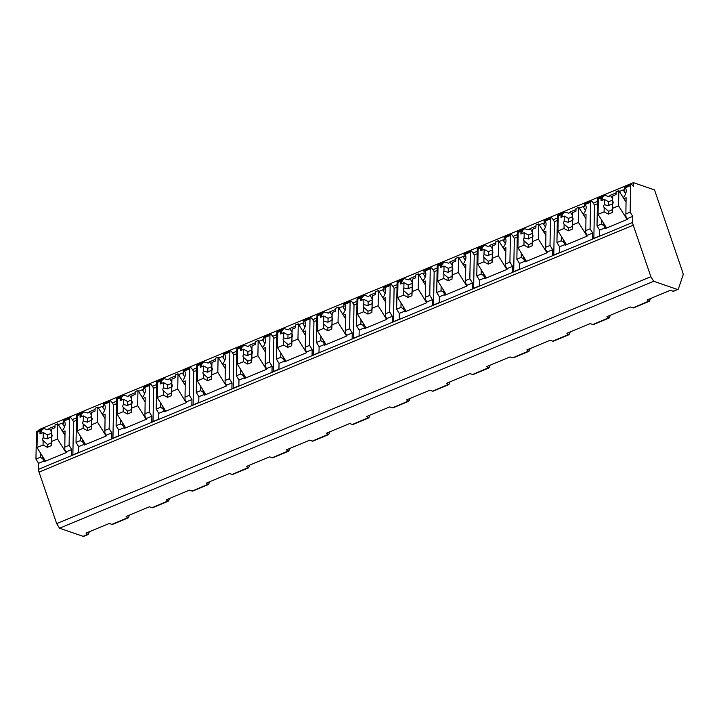 <?xml version="1.0" encoding="UTF-8"?>
<svg xmlns="http://www.w3.org/2000/svg" width="719" height="719" viewBox="0 0 719 719"><rect width="100%" height="100%" fill="white"/><g stroke="black" fill="none" stroke-linecap="round" stroke-linejoin="round"><path stroke-width="1.08" d="M36.435 432.452L41.828 430.214L43.643 428.533L36.858 431.346A5.761 1.555 67.4 0 0 36.435 432.452L35.95 459.073L38.583 463.297L38.475 469.372A4.431 1.195 67.4 0 0 39.033 472.113L56.675 523.63L59.542 528.222L83.143 536.338A8.871 2.382 67.4 0 0 83.746 536.347L88.122 534.532M59.542 528.222L653.733 281.3L677.343 289.415A8.871 2.382 67.4 0 0 677.945 289.424A8.871 2.382 67.4 0 0 678.448 288.795L683.05 275.098A4.431 1.195 67.4 0 0 682.565 271.827L654.524 189.915L633.394 182.653L39.203 429.576L39.186 430.384M89.309 531.754L88.581 533.911L87.754 534.424L86.001 533.13L109.27 523.459L111.939 524.376A8.871 2.382 67.4 0 0 112.541 524.385L128.198 517.878M650.38 298.601L649.652 300.758L648.826 301.27L647.064 299.976L670.342 290.305L673.002 291.222A8.871 2.382 67.4 0 0 673.604 291.231L677.945 289.424M610.305 315.255L609.577 317.412L608.75 317.924L606.989 316.63L630.266 306.959L632.927 307.876A8.871 2.382 67.4 0 0 633.529 307.885L649.185 301.378M570.221 331.908L569.493 334.065L568.666 334.578L566.914 333.283L590.182 323.613L592.851 324.53A8.871 2.382 67.4 0 0 593.454 324.539L609.11 318.032M530.146 348.562L529.418 350.719L528.591 351.232L526.838 349.937L550.107 340.267L552.776 341.183A8.871 2.382 67.4 0 0 553.378 341.192L569.035 334.686M490.07 365.216L489.342 367.373L488.516 367.885L486.763 366.591L510.032 356.921L512.701 357.837A8.871 2.382 67.4 0 0 513.303 357.846L528.959 351.339M449.995 381.87L449.267 384.027L448.44 384.539L446.688 383.245L469.956 373.574L472.626 374.491A8.871 2.382 67.4 0 0 473.228 374.5L488.884 367.993M409.92 398.524L409.192 400.681L408.365 401.193L406.612 399.899L429.881 390.228L432.55 391.145A8.871 2.382 67.4 0 0 433.153 391.154L448.809 384.647M369.845 415.178L369.117 417.335L368.29 417.847L366.537 416.553L389.806 406.882L392.475 407.799A8.871 2.382 67.4 0 0 393.077 407.808L408.725 401.301M329.769 431.831L329.041 433.988L328.215 434.501L326.462 433.206L349.731 423.536L352.4 424.453A8.871 2.382 67.4 0 0 353.002 424.462L368.649 417.955M289.694 448.485L288.966 450.642L288.139 451.155L286.378 449.86L309.655 440.19L312.325 441.107A8.871 2.382 67.4 0 0 312.927 441.115L328.574 434.609M249.619 465.139L248.891 467.296L248.064 467.808L246.302 466.514L269.58 456.844L272.24 457.76A8.871 2.382 67.4 0 0 272.852 457.769L288.499 451.262M209.544 481.793L208.816 483.95L207.989 484.462L206.227 483.168L229.505 473.497L232.165 474.414A8.871 2.382 67.4 0 0 232.767 474.423L248.423 467.916M169.468 498.447L168.74 500.604L167.913 501.116L166.152 499.822L189.43 490.151L192.09 491.068A8.871 2.382 67.4 0 0 192.692 491.077L208.348 484.57M129.393 515.101L128.665 517.258L127.829 517.77L126.077 516.476L149.354 506.805L152.015 507.722A8.871 2.382 67.4 0 0 152.617 507.731L168.273 501.224M88.581 533.911L83.143 536.338M649.652 300.758L632.927 307.876M609.577 317.412L592.851 324.53M569.493 334.065L552.776 341.183M529.418 350.719L512.701 357.837M489.342 367.373L472.626 374.491M449.267 384.027L432.55 391.145M409.192 400.681L392.475 407.799M369.117 417.335L352.4 424.453M329.041 433.988L312.325 441.107M288.966 450.642L272.24 457.76M248.891 467.296L232.165 474.414M208.816 483.95L192.09 491.068M168.74 500.604L152.015 507.722M128.665 517.258L111.939 524.376M633.394 182.653L633.331 186.455A5.761 1.555 67.4 0 0 631.057 184.423A5.761 1.555 67.4 0 0 630.635 185.529L630.15 212.15L632.783 216.374L632.675 222.441A4.431 1.195 67.4 0 0 633.232 225.191L650.875 276.707L653.733 281.3M56.675 523.63L650.875 276.707M76.511 415.798L81.903 413.56L83.719 411.879L76.933 414.692A5.761 1.555 67.4 0 0 76.511 415.798L76.025 442.419L78.659 446.643L78.551 452.476L71.612 455.361L71.72 449.528L66.193 451.829L66.184 452.584L44.093 461.769L44.111 461.005L38.583 463.297M78.659 446.643L84.186 444.351L84.168 445.115L106.259 435.93L106.268 435.175L111.796 432.874L111.688 438.707L118.626 435.822L118.734 429.989L124.261 427.697L124.243 428.461L146.334 419.276L146.352 418.521L151.871 416.22L151.763 422.053L158.71 419.168L158.809 413.335L164.336 411.043L164.318 411.807L186.41 402.622L186.428 401.867L191.946 399.566L191.838 405.399L198.786 402.514L198.884 396.681L204.412 394.389L204.394 395.153L226.485 385.968L226.503 385.213L232.021 382.912L231.913 388.745L238.861 385.86L238.969 380.027L244.487 377.736L244.469 378.5L266.56 369.314L266.578 368.559L272.097 366.259L271.989 372.091L278.936 369.207L279.044 363.374L284.562 361.082L284.553 361.846L306.636 352.661L306.654 351.906L312.172 349.605L312.064 355.438L319.011 352.553L319.119 346.72L324.637 344.428L324.629 345.192L346.711 336.007L346.729 335.252L352.247 332.951L352.148 338.784L359.087 335.899L359.194 330.066L364.713 327.774L364.704 328.538L386.786 319.353L386.804 318.598L392.322 316.297L392.223 322.13L399.162 319.245L399.27 313.412L404.788 311.12L404.779 311.884L426.87 302.699L426.879 301.944L432.407 299.643L432.299 305.476L439.237 302.591L439.345 296.758L444.863 294.466L444.854 295.23L466.946 286.045L466.955 285.29L472.482 282.989L472.374 288.822L479.312 285.937L479.42 280.104L484.948 277.813L484.93 278.577L507.021 269.391L507.03 268.636L512.557 266.336L512.449 272.168L519.388 269.283L519.495 263.451L525.023 261.159L525.005 261.923L547.096 252.737L547.105 251.983L552.632 249.682L552.525 255.515L559.463 252.63L559.571 246.797L565.098 244.505L565.08 245.269L587.171 236.084L587.18 235.329L592.708 233.028L592.6 238.861L599.538 235.976L599.646 230.143L605.173 227.851L605.155 228.606L627.247 219.43L627.265 218.675L632.783 216.374M625.611 193.744L623.211 189.906A16.852 8.502 -32 0 1 624.55 190.104L624.272 187.246L625.242 187.767L630.635 185.529M43.643 428.533L47.912 429.728A16.852 8.502 -32 0 1 49.269 428.407L51.543 432.047M604.706 195.379L597.92 198.192A5.761 1.555 67.4 0 0 597.498 199.298L602.89 197.06L604.706 195.379L608.975 196.575A16.852 8.502 -32 0 1 610.341 195.253L612.606 198.893M579.325 208.142L583.136 206.56A16.852 8.502 -32 0 1 584.475 206.757L584.196 203.899L585.167 204.421L590.56 202.183L590.074 228.804L592.708 233.028M597.462 201.356L593.256 203.109A5.761 1.555 67.4 0 0 590.982 201.077A5.761 1.555 67.4 0 0 590.56 202.183M564.631 212.033L557.845 214.846A5.761 1.555 67.4 0 0 557.423 215.952L562.815 213.714L564.631 212.033L568.9 213.228A16.852 8.502 -32 0 1 570.257 211.907L572.531 215.547M539.25 224.795L543.061 223.214A16.852 8.502 -32 0 1 544.4 223.411L544.121 220.553L545.092 221.075L550.484 218.837L549.999 245.458L552.632 249.682M557.387 218.01L553.181 219.762A5.761 1.555 67.4 0 0 550.907 217.731A5.761 1.555 67.4 0 0 550.484 218.837M524.555 228.687L517.77 231.5A5.761 1.555 67.4 0 0 517.347 232.605L522.74 230.368L524.555 228.687L528.825 229.882A16.852 8.502 -32 0 1 530.182 228.561L532.455 232.201M499.175 241.449L502.985 239.867A16.852 8.502 -32 0 1 504.316 240.065L504.037 237.207L505.017 237.728L510.409 235.49L509.924 262.111L512.557 266.336M517.312 234.664L513.096 236.416A5.761 1.555 67.4 0 0 510.832 234.385A5.761 1.555 67.4 0 0 510.409 235.49M484.48 245.341L477.695 248.154A5.761 1.555 67.4 0 0 477.272 249.259L482.665 247.021L484.48 245.341L488.749 246.536A16.852 8.502 -32 0 1 490.106 245.215L492.38 248.855M459.099 258.103L462.91 256.521A16.852 8.502 -32 0 1 464.24 256.719L463.962 253.861L464.932 254.382L470.334 252.144L469.84 278.765L472.482 282.989M477.236 251.317L473.021 253.07A5.761 1.555 67.4 0 0 470.756 251.039A5.761 1.555 67.4 0 0 470.334 252.144M444.405 261.995L437.619 264.808A5.761 1.555 67.4 0 0 437.197 265.913L442.589 263.675L444.405 261.995L448.674 263.19A16.852 8.502 -32 0 1 450.031 261.869L452.305 265.509M419.024 274.757L422.835 273.175A16.852 8.502 -32 0 1 424.165 273.373L423.886 270.515L424.857 271.036L430.25 268.798L429.764 295.419L432.407 299.643M437.161 267.971L432.946 269.724A5.761 1.555 67.4 0 0 430.672 267.693A5.761 1.555 67.4 0 0 430.25 268.798M404.33 278.648L397.544 281.462A5.761 1.555 67.4 0 0 397.122 282.567L402.514 280.329L404.33 278.648L408.599 279.844A16.852 8.502 -32 0 1 409.956 278.523L412.23 282.163M378.949 291.411L382.76 289.829A16.852 8.502 -32 0 1 384.09 290.027L383.811 287.169L384.782 287.69L390.174 285.452L389.689 312.073L392.322 316.297M397.086 284.625L392.871 286.378A5.761 1.555 67.4 0 0 390.597 284.347A5.761 1.555 67.4 0 0 390.174 285.452M364.254 295.302L357.469 298.115A5.761 1.555 67.4 0 0 357.046 299.221L362.439 296.983L364.254 295.302L368.523 296.498A16.852 8.502 -32 0 1 369.881 295.176L372.145 298.816M338.874 308.065L342.684 306.483A16.852 8.502 -32 0 1 344.015 306.68L343.736 303.822L344.707 304.344L350.099 302.106L349.614 328.727L352.247 332.951M357.01 301.279L352.795 303.032A5.761 1.555 67.4 0 0 350.521 301A5.761 1.555 67.4 0 0 350.099 302.106M324.179 311.956L317.394 314.769A5.761 1.555 67.4 0 0 316.971 315.875L322.364 313.637L324.179 311.956L328.439 313.151A16.852 8.502 -32 0 1 329.805 311.83L332.07 315.47M298.798 324.718L302.609 323.137A16.852 8.502 -32 0 1 303.939 323.334L303.661 320.476L304.631 320.998L310.024 318.76L309.538 345.381L312.172 349.605M316.926 317.933L312.72 319.685A5.761 1.555 67.4 0 0 310.446 317.654A5.761 1.555 67.4 0 0 310.024 318.76M284.104 328.61L277.318 331.423A5.761 1.555 67.4 0 0 276.896 332.529L282.288 330.291L284.104 328.61L288.364 329.805A16.852 8.502 -32 0 1 289.73 328.484L291.995 332.124M258.714 341.372L262.534 339.79A16.852 8.502 -32 0 1 263.864 339.988L263.585 337.13L264.556 337.651L269.949 335.413L269.463 362.034L272.097 366.259M276.851 334.587L272.645 336.339A5.761 1.555 67.4 0 0 270.371 334.308A5.761 1.555 67.4 0 0 269.949 335.413M244.029 345.264L237.234 348.077A5.761 1.555 67.4 0 0 236.812 349.182L242.213 346.944L244.029 345.264L248.289 346.459A16.852 8.502 -32 0 1 249.655 345.138L251.92 348.778M218.639 358.026L222.459 356.444A16.852 8.502 -32 0 1 223.789 356.642L223.51 353.784L224.481 354.305L229.873 352.067L229.388 378.688L232.021 382.912M236.776 351.24L232.57 352.993A5.761 1.555 67.4 0 0 230.296 350.962A5.761 1.555 67.4 0 0 229.873 352.067M203.953 361.918L197.159 364.731A5.761 1.555 67.4 0 0 196.736 365.836L202.129 363.598L203.953 361.918L208.213 363.113A16.852 8.502 -32 0 1 209.58 361.792L211.844 365.432M178.564 374.68L182.374 373.098A16.852 8.502 -32 0 1 183.713 373.296L183.435 370.438L184.406 370.959L189.798 368.721L189.313 395.342L191.946 399.566M196.7 367.894L192.494 369.647A5.761 1.555 67.4 0 0 190.22 367.616A5.761 1.555 67.4 0 0 189.798 368.721M163.869 378.571L157.084 381.385A5.761 1.555 67.4 0 0 156.661 382.49L162.054 380.252L163.869 378.571L168.138 379.767A16.852 8.502 -32 0 1 169.504 378.446L171.769 382.086M138.488 391.334L142.299 389.752A16.852 8.502 -32 0 1 143.638 389.95L143.36 387.092L144.33 387.613L149.723 385.375L149.237 411.996L151.871 416.22M156.625 384.548L152.419 386.301A5.761 1.555 67.4 0 0 150.145 384.27A5.761 1.555 67.4 0 0 149.723 385.375M123.794 395.225L117.008 398.038A5.761 1.555 67.4 0 0 116.586 399.144L121.978 396.906L123.794 395.225L128.063 396.421A16.852 8.502 -32 0 1 129.429 395.099L131.694 398.739M98.413 407.988L102.224 406.406A16.852 8.502 -32 0 1 103.563 406.603L103.284 403.745L104.255 404.267L109.648 402.029L109.162 428.65L111.796 432.874M116.55 401.202L112.344 402.955A5.761 1.555 67.4 0 0 110.07 400.923A5.761 1.555 67.4 0 0 109.648 402.029M83.719 411.879L87.988 413.074A16.852 8.502 -32 0 1 89.345 411.753L91.619 415.393M58.338 424.641L62.149 423.06A16.852 8.502 -32 0 1 63.488 423.257L63.209 420.399L64.18 420.921L69.572 418.683L69.087 445.304L71.72 449.528M76.475 417.856L72.268 419.608A5.761 1.555 67.4 0 0 69.995 417.577A5.761 1.555 67.4 0 0 69.572 418.683M623.283 197.707A16.852 8.502 -32 0 0 625.539 188.189A16.852 8.502 -32 0 0 625.242 187.767M55.012 426.025L49.269 428.407M623.211 189.906L619.401 191.488M616.075 192.872L610.341 195.253M576 209.526L570.257 211.907M535.925 226.179L530.182 228.561M495.849 242.833L490.106 245.215M455.765 259.487L450.031 261.869M415.69 276.141L409.956 278.523M375.615 292.795L369.881 295.176M335.539 309.449L329.805 311.83M295.464 326.102L289.73 328.484M255.389 342.756L249.655 345.138M215.314 359.41L209.58 361.792M175.238 376.064L169.504 378.446M135.163 392.718L129.429 395.099M95.088 409.372L89.345 411.753M76.43 420.336L73.482 421.559L72.871 454.839M72.268 419.608L73.482 421.559M623.876 198.651L626.105 197.725L625.845 216.401L627.265 218.675M625.809 213.956L630.15 212.15M44.111 461.005L42.691 458.731L40.291 457.275L40.372 452.898M35.95 459.073L40.291 457.275M597.498 199.298L597.013 225.919L599.646 230.143M597.013 225.919L601.354 224.121L601.435 219.744M605.173 227.851L603.753 225.577L601.354 224.121M583.801 215.305L586.03 214.379L585.769 233.055L587.18 235.329M585.733 230.61L590.074 228.804M557.423 215.952L556.937 242.573L559.571 246.797M556.937 242.573L561.278 240.775L561.359 236.398M565.098 244.505L563.678 242.231L561.278 240.775M543.726 231.958L545.955 231.033L545.694 249.709L547.105 251.983M545.658 247.264L549.999 245.458M517.347 232.605L516.862 259.226L519.495 263.451M516.862 259.226L521.203 257.429L521.284 253.052M525.023 261.159L523.603 258.885L521.203 257.429M503.651 248.612L505.879 247.687L505.61 266.363L507.03 268.636M505.583 263.918L509.924 262.111M477.272 249.259L476.787 275.88L479.42 280.104M476.787 275.88L481.128 274.083L481.209 269.706M484.948 277.813L483.528 275.539L481.128 274.083M463.566 265.266L465.804 264.34L465.535 283.016L466.955 285.29M465.508 280.572L469.84 278.765M437.197 265.913L436.712 292.534L439.345 296.758M436.712 292.534L441.053 290.737L441.133 286.36M444.863 294.466L443.452 292.193L441.053 290.737M423.491 281.92L425.729 280.994L425.459 299.67L426.879 301.944M425.432 297.226L429.764 295.419M397.122 282.567L396.636 309.188L399.27 313.412M396.636 309.188L400.977 307.39L401.049 303.014M404.788 311.12L403.368 308.846L400.977 307.39M383.416 298.574L385.654 297.648L385.384 316.324L386.804 318.598M385.357 313.879L389.689 312.073M357.046 299.221L356.561 325.842L359.194 330.066M356.561 325.842L360.893 324.044L360.974 319.667M364.713 327.774L363.293 325.5L360.893 324.044M343.34 315.228L345.569 314.302L345.309 332.978L346.729 335.252M345.273 330.533L349.614 328.727M316.971 315.875L316.486 342.496L319.119 346.72M316.486 342.496L320.818 340.698L320.899 336.321M324.637 344.428L323.217 342.154L320.818 340.698M303.265 331.881L305.494 330.956L305.233 349.632L306.654 351.906M305.198 347.187L309.538 345.381M276.896 332.529L276.411 359.149L279.044 363.374M276.411 359.149L280.743 357.352L280.823 352.975M284.562 361.082L283.142 358.808L280.743 357.352M263.19 348.535L265.419 347.61L265.158 366.286L266.578 368.559M265.122 363.841L269.463 362.034M236.812 349.182L236.326 375.803L238.969 380.027M236.326 375.803L240.667 374.006L240.748 369.629M244.487 377.736L243.067 375.462L240.667 374.006M223.115 365.189L225.344 364.263L225.083 382.939L226.503 385.213M225.047 380.495L229.388 378.688M196.736 365.836L196.251 392.457L198.884 396.681M196.251 392.457L200.592 390.66L200.673 386.283M204.412 394.389L202.992 392.116L200.592 390.66M183.039 381.843L185.268 380.917L185.008 399.593L186.428 401.867M184.972 397.149L189.313 395.342M156.661 382.49L156.176 409.111L158.809 413.335M156.176 409.111L160.517 407.314L160.598 402.937M164.336 411.043L162.916 408.769L160.517 407.314M142.964 398.497L145.193 397.571L144.932 416.247L146.352 418.521M144.896 413.802L149.237 411.996M116.586 399.144L116.101 425.765L118.734 429.989M116.101 425.765L120.441 423.967L120.522 419.59M124.261 427.697L122.841 425.423L120.441 423.967M102.889 415.151L105.118 414.225L104.857 432.901L106.268 435.175M104.821 430.456L109.162 428.65M76.025 442.419L80.366 440.621L80.447 436.244M84.186 444.351L82.766 442.077L80.366 440.621M62.814 431.804L65.043 430.879L64.773 449.555L66.193 451.829M64.746 447.11L69.087 445.304M603.753 225.577L603.789 223.519M41.828 430.214A16.852 8.502 -32 0 0 40.929 432.568M602.89 197.06A16.852 8.502 -32 0 0 602.001 199.415M583.208 214.361A16.852 8.502 -32 0 0 585.464 204.843A16.852 8.502 -32 0 0 585.167 204.421M562.815 213.714A16.852 8.502 -32 0 0 561.925 216.068M543.133 231.015A16.852 8.502 -32 0 0 545.388 221.497A16.852 8.502 -32 0 0 545.092 221.075M522.74 230.368A16.852 8.502 -32 0 0 521.841 232.722M503.057 247.669A16.852 8.502 -32 0 0 505.313 238.151A16.852 8.502 -32 0 0 505.017 237.728M482.665 247.021A16.852 8.502 -32 0 0 481.766 249.376M462.982 264.322A16.852 8.502 -32 0 0 465.238 254.805A16.852 8.502 -32 0 0 464.932 254.382M442.589 263.675A16.852 8.502 -32 0 0 441.691 266.03M422.907 280.976A16.852 8.502 -32 0 0 425.163 271.458A16.852 8.502 -32 0 0 424.857 271.036M402.514 280.329A16.852 8.502 -32 0 0 401.615 282.684M382.832 297.63A16.852 8.502 -32 0 0 385.087 288.112A16.852 8.502 -32 0 0 384.782 287.69M362.439 296.983A16.852 8.502 -32 0 0 361.54 299.338M342.756 314.284A16.852 8.502 -32 0 0 345.003 304.766A16.852 8.502 -32 0 0 344.707 304.344M322.364 313.637A16.852 8.502 -32 0 0 321.465 315.992M302.672 330.938A16.852 8.502 -32 0 0 304.928 321.42A16.852 8.502 -32 0 0 304.631 320.998M282.288 330.291A16.852 8.502 -32 0 0 281.39 332.645M262.597 347.592A16.852 8.502 -32 0 0 264.853 338.074A16.852 8.502 -32 0 0 264.556 337.651M242.213 346.944A16.852 8.502 -32 0 0 241.314 349.299M222.522 364.245A16.852 8.502 -32 0 0 224.777 354.728A16.852 8.502 -32 0 0 224.481 354.305M202.129 363.598A16.852 8.502 -32 0 0 201.239 365.953M182.446 380.899A16.852 8.502 -32 0 0 184.702 371.381A16.852 8.502 -32 0 0 184.406 370.959M162.054 380.252A16.852 8.502 -32 0 0 161.164 382.607M142.371 397.553A16.852 8.502 -32 0 0 144.627 388.035A16.852 8.502 -32 0 0 144.33 387.613M121.978 396.906A16.852 8.502 -32 0 0 121.089 399.261M102.296 414.207A16.852 8.502 -32 0 0 104.552 404.689A16.852 8.502 -32 0 0 104.255 404.267M81.903 413.56A16.852 8.502 -32 0 0 81.013 415.915M62.22 430.861A16.852 8.502 -32 0 0 64.476 421.343A16.852 8.502 -32 0 0 64.18 420.921M626.024 202.102L618.852 190.607L616.093 191.757L616.039 194.543L612.75 195.91L612.471 204.016L612.75 195.91M602.477 200.179L601.102 197.986L598.343 199.136L598.064 214.343L604.122 211.835L608.373 214.154L608.427 211.188A5.321 2.687 -32 0 0 612.372 209.553L612.606 204.007L612.525 208.339L618.574 205.823L618.852 190.607M601.102 197.986L601.057 200.772L604.346 199.406L604.248 204.699A5.321 2.687 -32 0 0 603.69 206.317A5.321 2.687 -32 0 0 603.915 207.171A5.321 2.687 -32 0 0 604.194 207.503L604.122 211.835M612.606 204.007A5.321 2.687 -32 0 0 613.163 202.39A5.321 2.687 -32 0 0 612.939 201.536A5.321 2.687 -32 0 0 612.651 201.212M604.346 199.406L608.607 201.724L612.543 200.089M612.471 204.016A5.321 2.687 -32 0 0 608.535 205.652L608.607 201.724M608.535 205.652L604.248 204.699M604.194 207.503L608.427 211.188M608.373 214.154L612.318 212.509L612.525 208.339M612.318 212.509L612.372 209.553M627.103 219.493L618.574 205.823M606.593 228.013L598.064 214.343M42.691 458.731L42.727 456.673M62.149 423.06L64.548 426.897M64.962 435.256L57.79 423.761L55.03 424.911L54.977 427.697L51.687 429.063L51.409 437.17L51.687 429.063M41.414 433.341L40.039 431.139L37.28 432.29L37.002 447.497L43.05 444.989L47.31 447.308L47.364 444.342A5.321 2.687 -32 0 0 51.31 442.706L51.543 437.161L51.462 441.493L57.511 438.976L57.79 423.761M40.039 431.139L39.985 433.925L43.284 432.559L43.185 437.853A5.321 2.687 -32 0 0 42.628 439.48A5.321 2.687 -32 0 0 42.843 440.325A5.321 2.687 -32 0 0 43.131 440.657L43.05 444.989M51.543 437.161A5.321 2.687 -32 0 0 52.092 435.543A5.321 2.687 -32 0 0 51.876 434.689A5.321 2.687 -32 0 0 51.588 434.366M43.284 432.559L47.535 434.878L51.48 433.242M51.409 437.17A5.321 2.687 -32 0 0 47.463 438.806L47.535 434.878M47.463 438.806L43.185 437.853M43.131 440.657L47.364 444.342M47.31 447.308L51.256 445.672L51.462 441.493M51.256 445.672L51.31 442.706M66.04 452.646L57.511 438.976M45.531 461.167L37.002 447.497M593.256 203.109L594.469 205.059L593.858 238.34M597.417 203.828L594.469 205.059M563.678 242.231L563.714 240.173M583.136 206.56L585.536 210.397M585.949 218.756L578.777 207.261L576.018 208.411L575.964 211.197L572.675 212.563L572.396 220.67L572.675 212.563M562.402 216.832L561.027 214.639L558.268 215.79L557.989 230.997L564.038 228.489L568.298 230.808L568.352 227.842A5.321 2.687 -32 0 0 572.297 226.206L572.531 220.661L572.45 224.993L578.498 222.477L578.777 207.261M561.027 214.639L560.982 217.426L564.271 216.06L564.172 221.353A5.321 2.687 -32 0 0 563.615 222.971A5.321 2.687 -32 0 0 563.831 223.825A5.321 2.687 -32 0 0 564.118 224.157L564.038 228.489M572.531 220.661A5.321 2.687 -32 0 0 573.079 219.043A5.321 2.687 -32 0 0 572.863 218.19A5.321 2.687 -32 0 0 572.576 217.866M564.271 216.06L568.522 218.378L572.468 216.743M572.396 220.67A5.321 2.687 -32 0 0 568.45 222.306L568.522 218.378M568.45 222.306L564.172 221.353M564.118 224.157L568.352 227.842M568.298 230.808L572.243 229.163L572.45 224.993M572.243 229.163L572.297 226.206M587.028 236.147L578.498 222.477M566.518 244.667L557.989 230.997M553.181 219.762L554.394 221.713L553.783 254.993M557.342 220.481L554.394 221.713M523.603 258.885L523.639 256.827M543.061 223.214L545.46 227.051M545.874 235.41L538.702 223.915L535.943 225.065L535.889 227.851L532.599 229.217L532.321 237.324L532.599 229.217M522.327 233.486L520.951 231.293L518.192 232.444L517.914 247.651L523.962 245.143L528.222 247.462L528.276 244.496A5.321 2.687 -32 0 0 532.222 242.86L532.455 237.315L532.375 241.647L538.423 239.13L538.702 223.915M520.951 231.293L520.898 234.079L524.196 232.713L524.097 238.007A5.321 2.687 -32 0 0 523.54 239.625A5.321 2.687 -32 0 0 523.756 240.479A5.321 2.687 -32 0 0 524.043 240.811L523.962 245.143M532.455 237.315A5.321 2.687 -32 0 0 533.004 235.697A5.321 2.687 -32 0 0 532.788 234.843A5.321 2.687 -32 0 0 532.5 234.52M524.196 232.713L528.447 235.032L532.393 233.396M532.321 237.324A5.321 2.687 -32 0 0 528.375 238.96L528.447 235.032M528.375 238.96L524.097 238.007M524.043 240.811L528.276 244.496M528.222 247.462L532.168 245.817L532.375 241.647M532.168 245.817L532.222 242.86M546.952 252.8L538.423 239.13M526.443 261.321L517.914 247.651M513.096 236.416L514.319 238.366L513.708 271.647M517.267 237.135L514.319 238.366M483.528 275.539L483.563 273.481M502.985 239.867L505.385 243.705M505.799 252.063L498.626 240.568L495.867 241.719L495.813 244.505L492.524 245.871L492.245 253.978L492.524 245.871M482.251 250.149L480.876 247.947L478.117 249.098L477.838 264.304L483.887 261.797L488.147 264.116L488.201 261.15A5.321 2.687 -32 0 0 492.147 259.514L492.38 253.969L492.299 258.301L498.348 255.784L498.626 240.568M480.876 247.947L480.822 250.733L484.112 249.367L484.022 254.661A5.321 2.687 -32 0 0 483.465 256.279A5.321 2.687 -32 0 0 483.68 257.132A5.321 2.687 -32 0 0 483.968 257.465L483.887 261.797M492.38 253.969A5.321 2.687 -32 0 0 492.928 252.351A5.321 2.687 -32 0 0 492.713 251.497A5.321 2.687 -32 0 0 492.425 251.174M484.112 249.367L488.372 251.686L492.317 250.05M492.245 253.978A5.321 2.687 -32 0 0 488.3 255.613L488.372 251.686M488.3 255.613L484.022 254.661M483.968 257.465L488.201 261.15M488.147 264.116L492.093 262.471L492.299 258.301M492.093 262.471L492.147 259.514M506.877 269.454L498.348 255.784M486.368 277.974L477.838 264.304M473.021 253.07L474.243 255.02L473.632 288.301M477.191 253.789L474.243 255.02M443.452 292.193L443.488 290.134M462.91 256.521L465.31 260.359M465.723 268.717L458.551 257.222L455.792 258.373L455.738 261.159L452.449 262.525L452.17 270.632L452.449 262.525M442.176 266.803L440.801 264.601L438.042 265.751L437.763 280.958L443.812 278.451L448.072 280.769L448.126 277.804A5.321 2.687 -32 0 0 452.071 276.168L452.296 270.623L452.224 274.955L458.273 272.438L458.551 257.222M440.801 264.601L440.747 267.387L444.036 266.021L443.947 271.315A5.321 2.687 -32 0 0 443.389 272.932A5.321 2.687 -32 0 0 443.605 273.786A5.321 2.687 -32 0 0 443.893 274.119L443.812 278.451M452.296 270.623A5.321 2.687 -32 0 0 452.853 269.005A5.321 2.687 -32 0 0 452.637 268.151A5.321 2.687 -32 0 0 452.35 267.827M444.036 266.021L448.297 268.34L452.242 266.704M452.17 270.632A5.321 2.687 -32 0 0 448.225 272.267L448.297 268.34M448.225 272.267L443.947 271.315M443.893 274.119L448.126 277.804M448.072 280.769L452.017 279.125L452.224 274.955M452.017 279.125L452.071 276.168M466.802 286.108L458.273 272.438M446.292 294.628L437.763 280.958M432.946 269.724L434.168 271.674L433.557 304.955M437.116 270.443L434.168 271.674M403.368 308.846L403.413 306.788M422.835 273.175L425.235 277.013M425.648 285.371L418.476 273.876L415.717 275.026L415.663 277.813L412.373 279.179L412.095 287.285L412.373 279.179M402.092 283.457L400.726 281.255L397.967 282.405L397.688 297.612L403.736 295.105L407.997 297.423L408.05 294.457A5.321 2.687 -32 0 0 411.996 292.822L412.221 287.276L412.149 291.608L418.197 289.092L418.476 273.876M400.726 281.255L400.672 284.041L403.961 282.675L403.871 287.968A5.321 2.687 -32 0 0 403.314 289.586A5.321 2.687 -32 0 0 403.53 290.44A5.321 2.687 -32 0 0 403.817 290.773L403.736 295.105M412.221 287.276A5.321 2.687 -32 0 0 412.778 285.659A5.321 2.687 -32 0 0 412.562 284.805A5.321 2.687 -32 0 0 412.275 284.481M403.961 282.675L408.221 284.994L412.167 283.358M412.095 287.285A5.321 2.687 -32 0 0 408.149 288.921L408.221 284.994M408.149 288.921L403.871 287.968M403.817 290.773L408.05 294.457M407.997 297.423L411.942 295.779L412.149 291.608M411.942 295.779L411.996 292.822M426.727 302.762L418.197 289.092M406.217 311.282L397.688 297.612M392.871 286.378L394.093 288.328L393.482 321.609M397.041 287.106L394.093 288.328M363.293 325.5L363.338 323.442M382.76 289.829L385.159 293.667M385.573 302.025L378.401 290.53L375.642 291.68L375.588 294.466L372.298 295.833L372.02 303.939L372.298 295.833M362.017 300.111L360.65 297.909L357.891 299.059L357.613 314.266L363.661 311.758L367.921 314.077L367.975 311.111A5.321 2.687 -32 0 0 371.921 309.476L372.145 303.93L372.074 308.262L378.122 305.746L378.401 290.53M360.65 297.909L360.596 300.695L363.886 299.329L363.787 304.622A5.321 2.687 -32 0 0 363.239 306.24A5.321 2.687 -32 0 0 363.454 307.094A5.321 2.687 -32 0 0 363.742 307.426L363.661 311.758M372.145 303.93A5.321 2.687 -32 0 0 372.703 302.313A5.321 2.687 -32 0 0 372.487 301.459A5.321 2.687 -32 0 0 372.199 301.135M363.886 299.329L368.146 301.647L372.091 300.012M372.02 303.939A5.321 2.687 -32 0 0 368.074 305.575L368.146 301.647M368.074 305.575L363.787 304.622M363.742 307.426L367.975 311.111M367.921 314.077L371.867 312.432L372.074 308.262M371.867 312.432L371.921 309.476M386.651 319.416L378.122 305.746M366.133 327.936L357.613 314.266M352.795 303.032L354.009 304.982L353.406 338.263M356.966 303.76L354.009 304.982M323.217 342.154L323.253 340.096M342.684 306.483L345.084 310.32M345.497 318.679L338.325 307.184L335.557 308.334L335.512 311.12L332.223 312.486L331.944 320.593L332.223 312.486M321.941 316.764L320.575 314.562L317.807 315.713L317.537 330.92L323.586 328.412L327.846 330.731L327.9 327.765A5.321 2.687 -32 0 0 331.845 326.129L332.07 320.584L331.989 324.916L338.047 322.4L338.325 307.184M320.575 314.562L320.521 317.349L323.811 315.983L323.712 321.276A5.321 2.687 -32 0 0 323.164 322.894A5.321 2.687 -32 0 0 323.379 323.748A5.321 2.687 -32 0 0 323.667 324.08L323.586 328.412M332.07 320.584A5.321 2.687 -32 0 0 332.627 318.966A5.321 2.687 -32 0 0 332.412 318.113A5.321 2.687 -32 0 0 332.124 317.789M323.811 315.983L328.071 318.301L332.016 316.666M331.944 320.593A5.321 2.687 -32 0 0 327.999 322.229L328.071 318.301M327.999 322.229L323.712 321.276M323.667 324.08L327.9 327.765M327.846 330.731L331.792 329.086L331.989 324.916M331.792 329.086L331.845 326.129M346.576 336.07L338.047 322.4M326.058 344.59L317.537 330.92M312.72 319.685L313.933 321.636L313.331 354.916M316.881 320.413L313.933 321.636M283.142 358.808L283.178 356.75M302.609 323.137L305.009 326.974M305.413 335.333L298.25 323.838L295.482 324.988L295.437 327.774L292.148 329.14L291.869 337.247L292.148 329.14M281.866 333.418L280.5 331.216L277.732 332.367L277.453 347.574L283.511 345.066L287.771 347.385L287.825 344.419A5.321 2.687 -32 0 0 291.77 342.783L291.995 337.238L291.914 341.57L297.972 339.053L298.25 323.838M280.5 331.216L280.446 334.002L283.735 332.636L283.637 337.93A5.321 2.687 -32 0 0 283.088 339.548A5.321 2.687 -32 0 0 283.304 340.402A5.321 2.687 -32 0 0 283.592 340.734L283.511 345.066M291.995 337.238A5.321 2.687 -32 0 0 292.552 335.62A5.321 2.687 -32 0 0 292.336 334.766A5.321 2.687 -32 0 0 292.049 334.443M283.735 332.636L287.995 334.955L291.941 333.319M291.869 337.247A5.321 2.687 -32 0 0 287.924 338.883L287.995 334.955M287.924 338.883L283.637 337.93M283.592 340.734L287.825 344.419M287.771 347.385L291.716 345.74L291.914 341.57M291.716 345.74L291.77 342.783M306.492 352.723L297.972 339.053M285.982 361.244L277.453 347.574M272.645 336.339L273.858 338.289L273.256 371.57M276.806 337.067L273.858 338.289M243.067 375.462L243.103 373.404M262.534 339.79L264.934 343.628M265.338 351.986L258.175 340.491L255.407 341.642L255.362 344.428L252.063 345.794L251.794 353.901L252.063 345.794M241.791 350.072L240.425 347.87L237.656 349.021L237.378 364.227L243.435 361.72L247.696 364.039L247.749 361.073A5.321 2.687 -32 0 0 251.686 359.437L251.92 353.892L251.839 358.224L257.896 355.707L258.175 340.491M240.425 347.87L240.371 350.656L243.66 349.29L243.561 354.584A5.321 2.687 -32 0 0 243.004 356.202A5.321 2.687 -32 0 0 243.229 357.055A5.321 2.687 -32 0 0 243.516 357.388L243.435 361.72M251.92 353.892A5.321 2.687 -32 0 0 252.477 352.274A5.321 2.687 -32 0 0 252.261 351.42A5.321 2.687 -32 0 0 251.974 351.097M243.66 349.29L247.92 351.609L251.866 349.973M251.794 353.901A5.321 2.687 -32 0 0 247.848 355.537L247.92 351.609M247.848 355.537L243.561 354.584M243.516 357.388L247.749 361.073M247.696 364.039L251.632 362.394L251.839 358.224M251.632 362.394L251.686 359.437M266.416 369.377L257.896 355.707M245.907 377.897L237.378 364.227M232.57 352.993L233.783 354.943L233.181 388.224M236.731 353.721L233.783 354.943M202.992 392.116L203.028 390.058M222.459 356.444L224.849 360.282M225.263 368.64L218.091 357.145L215.332 358.296L215.287 361.082L211.988 362.448L211.719 370.555L211.988 362.448M201.715 366.726L200.34 364.524L197.581 365.674L197.303 380.881L203.36 378.374L207.611 380.693L207.665 377.727A5.321 2.687 -32 0 0 211.611 376.091L211.844 370.546L211.763 374.878L217.821 372.361L218.091 357.145M200.34 364.524L200.295 367.31L203.585 365.944L203.486 371.238A5.321 2.687 -32 0 0 202.929 372.855A5.321 2.687 -32 0 0 203.153 373.709A5.321 2.687 -32 0 0 203.432 374.042L203.36 378.374M211.844 370.546A5.321 2.687 -32 0 0 212.402 368.928A5.321 2.687 -32 0 0 212.177 368.074A5.321 2.687 -32 0 0 211.898 367.751M203.585 365.944L207.845 368.263L211.79 366.627M211.719 370.555A5.321 2.687 -32 0 0 207.773 372.19L207.845 368.263M207.773 372.19L203.486 371.238M203.432 374.042L207.665 377.727M207.611 380.693L211.557 379.048L211.763 374.878M211.557 379.048L211.611 376.091M226.341 386.031L217.821 372.361M205.832 394.551L197.303 380.881M192.494 369.647L193.708 371.597L193.105 404.878M196.655 370.375L193.708 371.597M162.916 408.769L162.952 406.711M182.374 373.098L184.774 376.936M185.187 385.294L178.015 373.799L175.256 374.95L175.202 377.736L171.913 379.102L171.643 387.208L171.913 379.102M161.64 383.38L160.265 381.178L157.506 382.328L157.227 397.535L163.285 395.028L167.536 397.346L167.59 394.38A5.321 2.687 -32 0 0 171.535 392.745L171.769 387.199L171.688 391.531L177.737 389.015L178.015 373.799M160.265 381.178L160.22 383.964L163.51 382.598L163.411 387.892A5.321 2.687 -32 0 0 162.853 389.509A5.321 2.687 -32 0 0 163.078 390.363A5.321 2.687 -32 0 0 163.357 390.696L163.285 395.028M171.769 387.199A5.321 2.687 -32 0 0 172.326 385.582A5.321 2.687 -32 0 0 172.102 384.728A5.321 2.687 -32 0 0 171.823 384.404M163.51 382.598L167.77 384.917L171.706 383.281M171.643 387.208A5.321 2.687 -32 0 0 167.698 388.844L167.77 384.917M167.698 388.844L163.411 387.892M163.357 390.696L167.59 394.38M167.536 397.346L171.482 395.702L171.688 391.531M171.482 395.702L171.535 392.745M186.266 402.685L177.737 389.015M165.756 411.205L157.227 397.535M152.419 386.301L153.632 388.251L153.021 421.532M156.58 387.029L153.632 388.251M122.841 425.423L122.877 423.365M142.299 389.752L144.699 393.59M145.112 401.948L137.94 390.453L135.181 391.603L135.127 394.389L131.838 395.756L131.559 403.862L131.838 395.756M121.565 400.034L120.19 397.832L117.431 398.982L117.152 414.189L123.201 411.681L127.461 414L127.515 411.034A5.321 2.687 -32 0 0 131.46 409.399L131.694 403.853L131.613 408.185L137.662 405.669L137.94 390.453M120.19 397.832L120.145 400.618L123.434 399.252L123.335 404.545A5.321 2.687 -32 0 0 122.778 406.163A5.321 2.687 -32 0 0 122.994 407.017A5.321 2.687 -32 0 0 123.282 407.349L123.201 411.681M131.694 403.853A5.321 2.687 -32 0 0 132.251 402.236A5.321 2.687 -32 0 0 132.026 401.382A5.321 2.687 -32 0 0 131.739 401.058M123.434 399.252L127.694 401.57L131.631 399.935M131.559 403.862A5.321 2.687 -32 0 0 127.623 405.498L127.694 401.57M127.623 405.498L123.335 404.545M123.282 407.349L127.515 411.034M127.461 414L131.406 412.355L131.613 408.185M131.406 412.355L131.46 409.399M146.191 419.339L137.662 405.669M125.681 427.859L117.152 414.189M112.344 402.955L113.557 404.905L112.946 438.186M116.505 403.683L113.557 404.905M82.766 442.077L82.802 440.019M102.224 406.406L104.623 410.243M105.037 418.602L97.865 407.107L95.106 408.257L95.052 411.043L91.762 412.409L91.484 420.516L91.762 412.409M81.49 416.687L80.115 414.486L77.355 415.636L77.077 430.843L83.125 428.335L87.385 430.654L87.439 427.688A5.321 2.687 -32 0 0 91.385 426.052L91.619 420.507L91.538 424.839L97.586 422.323L97.865 407.107M80.115 414.486L80.07 417.272L83.359 415.906L83.26 421.199A5.321 2.687 -32 0 0 82.703 422.817A5.321 2.687 -32 0 0 82.919 423.671A5.321 2.687 -32 0 0 83.206 424.003L83.125 428.335M91.619 420.507A5.321 2.687 -32 0 0 92.167 418.889A5.321 2.687 -32 0 0 91.951 418.036A5.321 2.687 -32 0 0 91.664 417.712M83.359 415.906L87.61 418.224L91.556 416.589M91.484 420.516A5.321 2.687 -32 0 0 87.538 422.152L87.61 418.224M87.538 422.152L83.26 421.199M83.206 424.003L87.439 427.688M87.385 430.654L91.331 429.018L91.538 424.839M91.331 429.018L91.385 426.052M106.115 435.993L97.586 422.323M85.606 444.513L77.077 430.843M673.002 291.222L677.343 289.415M39.033 472.113L633.232 225.191M38.475 469.372L632.675 222.441M624.272 187.246L631.057 184.423M584.196 203.899L590.982 201.077M544.121 220.553L550.907 217.731M504.037 237.207L510.832 234.385M463.962 253.861L470.756 251.039M423.886 270.515L430.672 267.693M383.811 287.169L390.597 284.347M343.736 303.822L350.521 301M303.661 320.476L310.446 317.654M263.585 337.13L270.371 334.308M223.51 353.784L230.296 350.962M183.435 370.438L190.22 367.616M143.36 387.092L150.145 384.27M103.284 403.745L110.07 400.923M63.209 420.399L69.995 417.577"/></g></svg>
